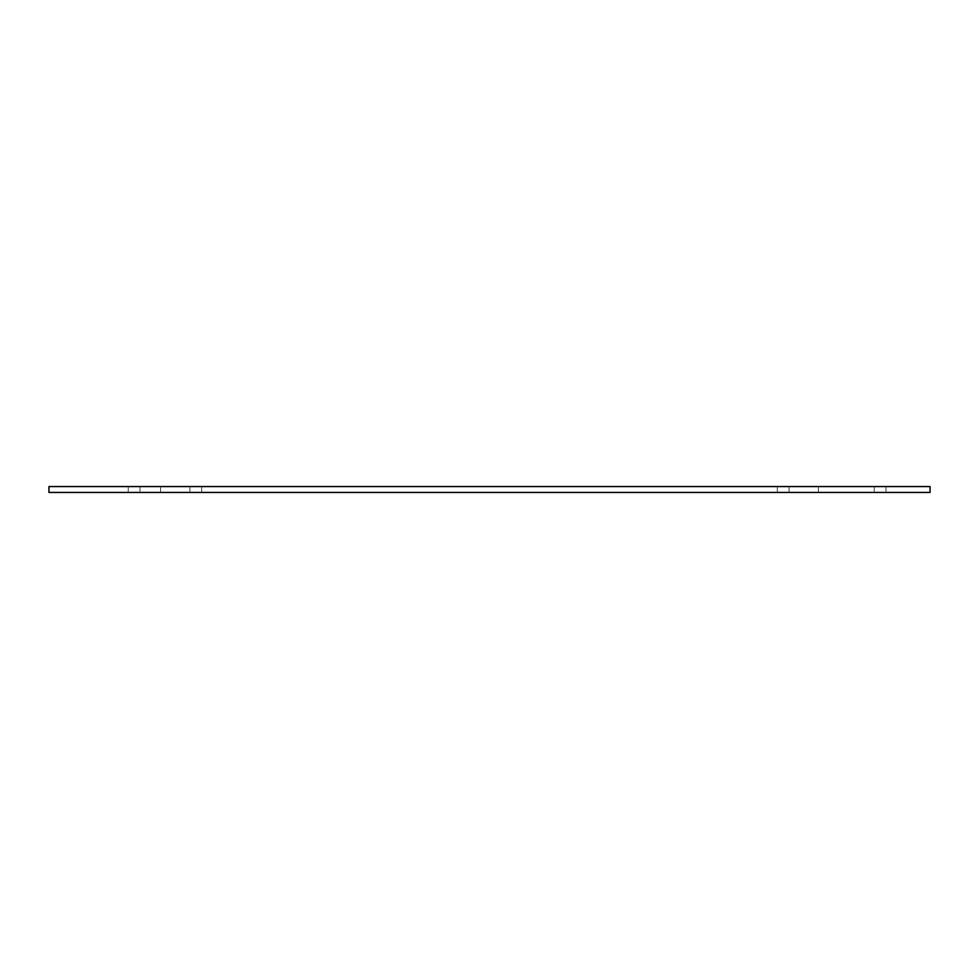 <?xml version="1.0" encoding="UTF-8"?>
<svg xmlns="http://www.w3.org/2000/svg" width="979" height="979" viewBox="0 0 979 979"><rect width="100%" height="100%" fill="white"/><g stroke="black" fill="none" stroke-linecap="round" stroke-linejoin="round"><path stroke-width="0.73" stroke-dasharray="4.89 3.67" d="M783.2 492.437L777.326 492.437L783.2 492.437M783.2 486.563L777.326 486.563L783.2 486.563M930.05 486.563L48.95 486.563L48.95 492.437L930.05 492.437L930.05 486.563M880.121 486.563L874.247 486.563L880.121 486.563M134.123 486.563L139.997 486.563L134.123 486.563M195.8 486.563L201.674 486.563L195.8 486.563M818.444 486.563L160.556 486.563L818.444 486.563L818.444 492.437L160.556 492.437L818.444 492.437L818.444 486.563M880.121 492.437L874.247 492.437L880.121 492.437M134.123 492.437L139.997 492.437L134.123 492.437M195.8 492.437L189.926 492.437L195.8 492.437M160.556 492.437L160.556 486.563L160.556 492.437M777.326 492.437L777.326 486.563L777.326 492.437M789.074 492.437L789.074 486.563L789.074 492.437M189.926 492.437L189.926 486.563L189.926 492.437M201.674 492.437L201.674 486.563L201.674 492.437M128.249 486.563L128.249 492.437M139.997 486.563L139.997 492.437M885.995 486.563L885.995 492.437M874.247 486.563L874.247 492.437"/><path stroke-width="1.47" d="M48.95 486.563L930.05 486.563L930.05 492.437L48.95 492.437L48.95 486.563"/></g></svg>
